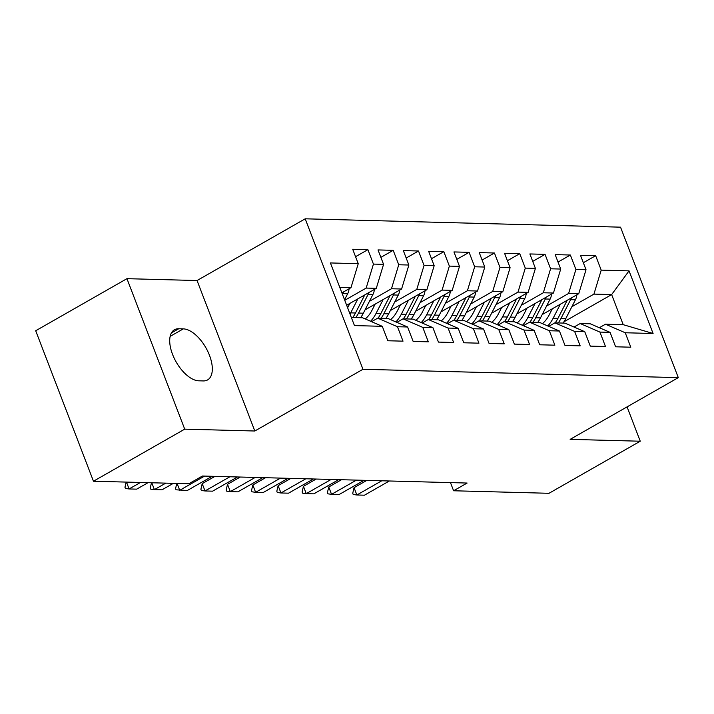 <?xml version="1.0" encoding="UTF-8"?>
<svg xmlns="http://www.w3.org/2000/svg" width="714" height="714" viewBox="0 0 714 714"><rect width="100%" height="100%" fill="white"/><g stroke="black" fill="none" stroke-linecap="round" stroke-linejoin="round"><path stroke-width="1.07" d="M126.949 278.674L184.712 429.15L254.818 431.006L197.055 280.531L126.949 278.674L35.7 330.752L93.463 481.227L188.871 483.753L202.392 476.033L467.108 483.048L453.595 490.768L549.004 493.294L640.253 441.216L627.071 406.873M197.055 280.531L305.199 218.805L620.537 227.168L678.3 377.644L362.962 369.281L305.199 218.805M563.908 321.827L611.648 294.579L629.043 270.865L601.206 270.133L595.663 255.692L580.482 255.291L586.024 269.722L575.903 269.455L570.361 255.023L555.171 254.621L560.713 269.053L550.592 268.785L545.05 254.354L529.868 253.952L535.411 268.384L525.281 268.116L519.747 253.675L504.557 253.274L510.099 267.714L499.978 267.447L494.436 253.006L479.255 252.604L484.788 267.045L474.667 266.777L469.125 252.337L453.943 251.935L459.486 266.376L449.365 266.108L443.822 251.667L428.632 251.266L434.174 265.706L424.054 265.438L418.511 250.998L403.33 250.596L408.872 265.028L398.742 264.76L393.2 250.328L378.018 249.927L383.561 264.358L373.44 264.091L367.897 249.659L352.707 249.257L358.249 263.689L350.976 287.671L339.793 287.376M629.043 270.865L653.087 333.5L625.25 332.76L605.49 324.21L599.341 327.717M358.249 263.689L330.412 262.948L354.456 325.584L382.293 326.325L387.836 340.757L403.017 341.158L397.484 326.726L407.605 326.994L413.147 341.426L428.329 341.827L422.786 327.396L432.907 327.664L438.45 342.095L453.64 342.506L448.097 328.065L458.218 328.333L463.761 342.774L478.942 343.175L473.4 328.735L483.53 329.002L489.072 343.443L504.254 343.845L498.711 329.404L508.832 329.672L514.375 344.112L529.565 344.514L524.022 330.073L534.143 330.341L539.686 344.782L554.867 345.183L549.325 330.743L559.446 331.019L564.988 345.451L580.179 345.853L574.636 331.421L584.757 331.689L590.299 346.12L605.481 346.522L599.938 332.09L610.068 332.358L615.611 346.79L630.792 347.2L625.25 332.76M344.746 300.299L366.166 288.072L376.287 288.34L346.656 305.253M373.44 264.091L366.166 288.072M383.561 264.358L376.287 288.34M351.342 317.471L362.533 317.766L382.293 326.325M369.424 301.326L391.468 288.751L401.598 289.018L365.041 309.876M398.742 264.76L391.468 288.751M408.872 265.028L401.598 289.018M397.484 326.726L377.715 318.167L371.566 321.675M377.715 318.167L387.836 318.435L407.605 326.994M365.131 318.89L365.755 318.533M394.726 302.004L416.78 289.42L426.901 289.688L390.353 310.545M424.054 265.438L416.78 289.42M434.174 265.706L426.901 289.688M422.786 327.396L403.026 318.837L396.877 322.353M403.026 318.837L413.147 319.113L432.907 327.664M390.442 319.56L391.067 319.203M420.037 302.674L442.091 290.089L452.212 290.357L415.655 311.215M449.365 266.108L442.091 290.089M459.486 266.376L452.212 290.357M448.097 328.065L428.329 319.515L422.188 323.023M428.329 319.515L438.458 319.783L458.218 328.333M415.744 320.238L416.369 319.881M445.349 303.343L467.393 290.759L477.514 291.026L440.966 311.884M474.667 266.777L467.393 290.759M484.788 267.045L477.514 291.026M473.4 328.735L453.64 320.184L447.491 323.692M453.64 320.184L463.761 320.452L483.53 329.002M441.056 320.907L441.68 320.55M470.651 304.012L492.705 291.428L502.826 291.696L466.278 312.553M499.978 267.447L492.705 291.428M510.099 267.714L502.826 291.696M498.711 329.404L478.951 320.854L472.802 324.361M478.951 320.854L489.072 321.121L508.832 329.672M466.358 321.577L466.983 321.22M495.962 304.682L518.007 292.097L528.137 292.365L491.58 313.232M525.281 268.116L518.007 292.097M535.411 268.384L528.137 292.365M524.022 330.073L504.254 321.523L498.104 325.031M504.254 321.523L514.375 321.791L534.143 330.341M491.669 322.246L492.294 321.889M521.265 305.351L543.318 292.767L553.439 293.035L516.891 313.901M550.592 268.785L543.318 292.767M560.713 269.053L553.439 293.035M549.325 330.743L529.565 322.192L523.416 325.7M529.565 322.192L539.686 322.46L559.446 331.019M516.981 322.915L517.605 322.558M546.576 306.02L568.63 293.445L578.751 293.713L542.194 314.571M575.903 269.455L568.63 293.445M586.024 269.722L578.751 293.713M574.636 331.421L554.867 322.862L548.727 326.369M554.867 322.862L564.997 323.13L584.757 331.689M542.283 323.585L542.908 323.228M571.887 306.699L593.932 294.114L611.648 294.579L623.206 324.674L605.49 324.21M601.206 270.133L593.932 294.114M599.938 332.09L580.179 323.531L574.029 327.048M580.179 323.531L590.299 323.808L610.068 332.358M184.712 429.15L93.463 481.227M678.3 377.644L570.147 439.36L640.253 441.216M254.818 431.006L362.962 369.281M450.463 482.61L453.595 490.768M341.89 292.856L350.976 287.671M653.087 333.5L623.206 324.674M178.741 328.752A28.81 14.485 60.3 0 0 174.448 329.761A28.81 14.485 60.3 0 0 174.189 358.196A28.81 14.485 60.3 0 0 198.724 380.812L203.276 380.928A28.81 14.485 60.3 0 0 207.569 379.928A28.81 14.485 60.3 0 0 207.836 351.493A28.81 14.485 60.3 0 0 183.293 328.877L178.741 328.752L171.405 332.938M595.663 255.692L583.338 262.725M570.361 255.023L558.027 262.056M545.05 254.354L532.724 261.386M519.747 253.675L507.413 260.717M494.436 253.006L482.102 260.048M469.125 252.337L456.799 259.378M443.822 251.667L431.488 258.7M418.511 250.998L406.186 258.031M393.2 250.328L380.874 257.361M367.897 249.659L355.563 256.692M354.055 487.671L352.734 493.276L353.198 494.499L356.866 494.989L354.055 487.671L366.8 480.397M389.335 480.995L364.461 495.195L356.866 494.989L381.749 480.79M552.315 308.796L549.039 315.186A28.587 23.633 91.5 0 1 542.426 323.647M560.32 304.226L553.145 318.23A34.433 28.471 91.5 0 1 547.763 325.959M576.858 294.784A11.933 9.862 91.5 0 1 575.43 299.782L565.8 318.56A34.433 28.471 91.5 0 1 563.051 323.085M567.211 300.291L557.955 318.355A34.433 28.471 91.5 0 1 555.206 322.871M558.241 322.951A34.433 28.471 -88.5 0 0 560.99 318.435L570.62 299.657A11.933 9.862 -88.5 0 0 571.352 297.934M328.743 487.002L327.423 492.606L327.887 493.829L331.555 494.32L328.743 487.002L341.497 479.719M364.033 480.317L339.15 494.516L331.555 494.32L356.438 480.12M303.441 486.332L302.111 491.937L302.584 493.16L306.252 493.651L303.441 486.332L316.186 479.049M338.722 479.647L313.839 493.847L306.252 493.651L331.126 479.451M527.003 308.127L523.737 314.517A28.587 23.633 91.5 0 1 517.123 322.978M535.018 303.557L527.842 317.56A34.433 28.471 91.5 0 1 522.461 325.289M551.547 294.114A11.933 9.862 91.5 0 1 550.119 299.112L540.498 317.891A34.433 28.471 91.5 0 1 537.74 322.407M541.908 299.621L532.653 317.685A34.433 28.471 91.5 0 1 529.895 322.201M532.93 322.282A34.433 28.471 -88.5 0 0 535.687 317.766L545.309 298.988A11.933 9.862 -88.5 0 0 546.04 297.265M501.701 307.457L498.426 313.839A28.587 23.633 91.5 0 1 491.812 322.309M509.707 302.879L502.531 316.891A34.433 28.471 91.5 0 1 497.149 324.62M526.245 293.445A11.933 9.862 91.5 0 1 524.808 298.443L515.187 317.221A34.433 28.471 91.5 0 1 512.429 321.737M516.597 298.952L507.342 317.016A34.433 28.471 91.5 0 1 504.584 321.532M507.627 321.612A34.433 28.471 -88.5 0 0 510.376 317.096L520.006 298.309A11.933 9.862 -88.5 0 0 520.738 296.587M278.13 485.654L276.809 491.268L277.273 492.481L280.941 492.981L278.13 485.654L290.884 478.38M313.419 478.978L288.536 493.178L280.941 492.981L305.824 478.782M252.827 484.984L251.498 490.598L251.971 491.812L255.63 492.303L252.827 484.984L265.572 477.711M288.108 478.309L263.225 492.508L255.63 492.303L280.513 478.103M476.39 306.779L473.114 313.169A28.587 23.633 91.5 0 1 466.51 321.639M484.404 302.209L477.229 316.213A34.433 28.471 91.5 0 1 471.838 323.951M500.933 292.776A11.933 9.862 91.5 0 1 499.505 297.774L489.875 316.552A34.433 28.471 91.5 0 1 487.126 321.068M491.286 298.282L482.03 316.347A34.433 28.471 91.5 0 1 479.281 320.863M482.316 320.943A34.433 28.471 -88.5 0 0 485.074 316.427L494.695 297.64A11.933 9.862 -88.5 0 0 495.427 295.917M451.087 306.11L447.812 312.5A28.587 23.633 91.5 0 1 441.198 320.97M459.093 301.54L451.917 315.543A34.433 28.471 91.5 0 1 446.536 323.272M475.631 292.106A11.933 9.862 91.5 0 1 474.194 297.095L464.573 315.883A34.433 28.471 91.5 0 1 461.815 320.399M465.983 297.613L456.728 315.677A34.433 28.471 91.5 0 1 453.97 320.193M457.014 320.274A34.433 28.471 -88.5 0 0 459.762 315.758L469.384 296.97A11.933 9.862 -88.5 0 0 470.115 295.248M227.516 484.315L226.195 489.92L226.659 491.143L230.327 491.634L227.516 484.315L240.261 477.041M262.797 477.639L237.914 491.839L230.327 491.634L255.21 477.434M425.776 305.44L422.501 311.831A28.587 23.633 91.5 0 1 415.887 320.3M433.782 300.871L426.606 314.874A34.433 28.471 91.5 0 1 421.224 322.603M450.32 291.437A11.933 9.862 91.5 0 1 448.892 296.426L439.262 315.213A34.433 28.471 91.5 0 1 436.513 319.729M440.672 296.944L431.417 314.999A34.433 28.471 91.5 0 1 428.668 319.524M431.702 319.604A34.433 28.471 -88.5 0 0 434.451 315.079L444.081 296.301A11.933 9.862 -88.5 0 0 444.813 294.579M202.205 483.646L200.884 489.251L201.348 490.473L205.016 490.964L202.205 483.646L214.959 476.372M237.494 476.97L212.611 491.17L205.016 490.964L229.899 476.765M400.465 304.771L397.198 311.161A28.587 23.633 91.5 0 1 390.585 319.622M408.479 300.201L401.304 314.205A34.433 28.471 91.5 0 1 395.922 321.934M425.008 290.768A11.933 9.862 91.5 0 1 423.581 295.757L413.959 314.544A34.433 28.471 91.5 0 1 411.202 319.06M415.369 296.265L406.114 314.33A34.433 28.471 91.5 0 1 403.356 318.846M406.391 318.926A34.433 28.471 -88.5 0 0 409.149 314.41L418.77 295.632A11.933 9.862 -88.5 0 0 419.502 293.909M177.081 483.44L179.714 490.295L204.588 476.095M212.183 476.3L187.3 490.5L176.046 489.804L175.573 488.581L176.795 483.432M375.162 304.102L371.887 310.492A28.587 23.633 91.5 0 1 365.273 318.953M383.168 299.532L375.992 313.535A34.433 28.471 91.5 0 1 370.611 321.264M399.706 290.089A11.933 9.862 91.5 0 1 398.269 295.087L388.648 313.865A34.433 28.471 91.5 0 1 385.89 318.39M390.058 295.596L380.803 313.66A34.433 28.471 91.5 0 1 378.045 318.176M381.089 318.257A34.433 28.471 -88.5 0 0 383.837 313.741L393.468 294.962A11.933 9.862 -88.5 0 0 394.199 293.24M151.77 482.771L154.403 489.625L165.764 483.137M173.359 483.342L161.998 489.822L154.403 489.625L150.734 489.135L150.27 487.912L151.484 482.762M349.851 303.432L347.62 307.779M357.866 298.863L350.69 312.866A34.433 28.471 91.5 0 1 350.038 314.071M374.395 289.42A11.933 9.862 91.5 0 1 372.967 294.418L363.337 313.196A34.433 28.471 91.5 0 1 360.588 317.712M364.747 294.927L355.492 312.991A34.433 28.471 91.5 0 1 352.743 317.507M355.777 317.587A34.433 28.471 -88.5 0 0 358.535 313.071L368.156 294.293A11.933 9.862 -88.5 0 0 368.888 292.57M126.467 482.102L129.091 488.956L140.462 482.468M148.048 482.673L136.686 489.152L129.091 488.956L125.432 488.465L124.959 487.243L126.173 482.093M349.092 288.751A11.933 9.862 91.5 0 1 347.656 293.749L344.559 299.791M342.47 294.355L342.845 293.615A11.933 9.862 -88.5 0 0 343.577 291.892M170.146 336.383L183.293 328.877M557.955 318.355L553.145 318.23M565.8 318.56L560.99 318.435M575.43 299.782L570.62 299.657M532.653 317.685L527.842 317.56M540.498 317.891L535.687 317.766M550.119 299.112L545.309 298.988M507.342 317.016L502.531 316.891M515.187 317.221L510.376 317.096M524.808 298.443L520.006 298.309M482.03 316.347L477.229 316.213M489.875 316.552L485.074 316.427M499.505 297.774L494.695 297.64M456.728 315.677L451.917 315.543M464.573 315.883L459.762 315.758M474.194 297.095L469.384 296.97M431.417 314.999L426.606 314.874M439.262 315.213L434.451 315.079M448.892 296.426L444.081 296.301M406.114 314.33L401.304 314.205M413.959 314.544L409.149 314.41M423.581 295.757L418.77 295.632M380.803 313.66L375.992 313.535M388.648 313.865L383.837 313.741M398.269 295.087L393.468 294.962M355.492 312.991L350.69 312.866M363.337 313.196L358.535 313.071M372.967 294.418L368.156 294.293M347.656 293.749L342.845 293.615"/></g></svg>
